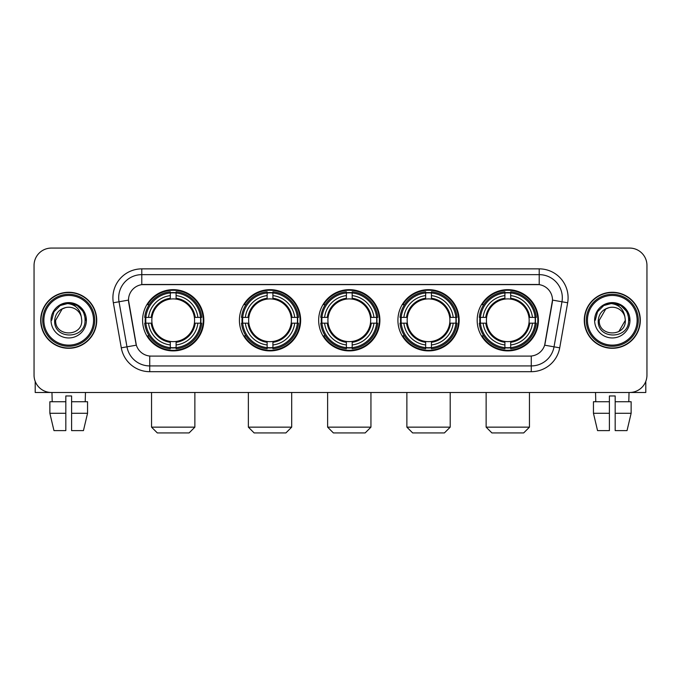 <?xml version="1.0" encoding="UTF-8"?>
<svg xmlns="http://www.w3.org/2000/svg" width="681" height="681" viewBox="0 0 681 681"><rect width="100%" height="100%" fill="white"/><g stroke="black" fill="none" stroke-linecap="round" stroke-linejoin="round"><path stroke-width="1.02" d="M477.177 320.283A30.619 30.619 0 0 0 507.788 350.894A30.619 30.619 0 0 0 538.407 320.283A30.619 30.619 0 0 0 507.788 289.663A30.619 30.619 0 0 0 477.177 320.283M239.406 320.283A30.619 30.619 0 0 0 270.025 350.894A30.619 30.619 0 0 0 300.644 320.283A30.619 30.619 0 0 0 270.025 289.663A30.619 30.619 0 0 0 239.406 320.283M318.665 320.283A30.619 30.619 0 0 0 349.276 350.894A30.619 30.619 0 0 0 379.896 320.283A30.619 30.619 0 0 0 349.276 289.663A30.619 30.619 0 0 0 318.665 320.283M397.917 320.283A30.619 30.619 0 0 0 428.536 350.894A30.619 30.619 0 0 0 459.156 320.283A30.619 30.619 0 0 0 428.536 289.663A30.619 30.619 0 0 0 397.917 320.283M142.593 320.283A30.619 30.619 0 0 0 173.212 350.894A30.619 30.619 0 0 0 203.823 320.283A30.619 30.619 0 0 0 173.212 289.663A30.619 30.619 0 0 0 142.593 320.283M128.496 300.066A15.595 15.595 0 0 0 128.735 302.773L135.868 343.207A15.595 15.595 0 0 0 151.225 356.095L529.775 356.095A15.595 15.595 0 0 0 545.132 343.207L552.265 302.773A15.595 15.595 0 0 0 536.909 284.471L144.091 284.471A15.595 15.595 0 0 0 128.496 300.066L128.666 297.75M145.342 323.169A28.015 28.015 0 0 1 145.342 317.397M400.666 323.169A28.015 28.015 0 0 1 400.666 317.397M321.415 323.169A28.015 28.015 0 0 1 321.415 317.397M242.155 323.169A28.015 28.015 0 0 1 242.155 317.397M479.926 323.169A28.015 28.015 0 0 1 479.926 317.397M40.69 320.283A28.015 28.015 0 0 0 68.713 348.297A28.015 28.015 0 0 0 96.728 320.283A28.015 28.015 0 0 0 68.713 292.268A28.015 28.015 0 0 0 40.69 320.283M584.272 320.283A28.015 28.015 0 0 0 612.287 348.297A28.015 28.015 0 0 0 640.31 320.283A28.015 28.015 0 0 0 612.287 292.268A28.015 28.015 0 0 0 584.272 320.283M141.784 268.867L141.784 284.641L539.216 284.641L539.216 274.647A23.103 23.103 0 0 1 561.97 301.768L554.028 346.825A23.103 23.103 0 0 1 531.274 365.918L149.726 365.918A23.103 23.103 0 0 1 126.972 346.825L119.03 301.768A23.103 23.103 0 0 1 141.784 274.647L539.216 274.647L539.216 268.867A28.883 28.883 0 0 1 567.656 302.773L559.714 347.829A28.883 28.883 0 0 1 531.274 371.69L149.726 371.69A28.883 28.883 0 0 1 121.286 347.829L113.344 302.773A28.883 28.883 0 0 1 141.784 268.867L539.216 268.867M529.775 356.095L151.225 356.095M567.656 302.773L552.504 300.1L544.655 345.173L559.714 347.829M121.286 347.829L136.345 345.173L128.496 300.1L119.03 301.768A23.103 23.103 0 0 1 118.681 297.75M545.132 343.207L545.038 343.701M135.962 343.701L135.868 343.207M646.95 265.403A17.331 17.331 0 0 0 629.619 248.071L51.381 248.071A17.331 17.331 0 0 0 34.05 265.403L34.05 375.163A17.331 17.331 0 0 0 51.381 392.486L629.619 392.486A17.331 17.331 0 0 0 646.95 375.163L646.95 265.403L646.95 375.163M34.05 265.403L34.05 375.163M629.619 248.071L51.381 248.071M51.381 392.486L629.619 392.486M35.208 381.386L35.208 392.486L102.218 392.486M49.866 401.73L49.866 413.282L53.969 430.613L49.866 413.282L49.866 401.73L65.819 401.73L65.819 395.959L71.599 395.959L71.599 401.73L87.551 401.73L87.551 413.282L83.448 430.613L87.551 413.282L71.599 413.282L71.599 401.73M85.466 392.486L85.21 401.73M65.819 401.73L65.819 430.613L53.969 430.613M49.866 413.282L65.819 413.282M83.448 430.613L71.599 430.613L71.599 413.282M51.96 392.486L52.207 401.73M93.552 320.283A24.839 24.839 0 0 0 68.713 295.443A24.839 24.839 0 0 0 43.873 320.283A24.839 24.839 0 0 0 68.713 345.122A24.839 24.839 0 0 0 93.552 320.283M94.702 320.283A25.997 25.997 0 0 0 68.713 294.286A25.997 25.997 0 0 0 42.716 320.283A25.997 25.997 0 0 0 68.713 346.28A25.997 25.997 0 0 0 94.702 320.283M96.438 320.283A27.725 27.725 0 0 0 68.713 292.558A27.725 27.725 0 0 0 40.979 320.283A27.725 27.725 0 0 0 68.713 348.008A27.725 27.725 0 0 0 96.438 320.283M81.294 316.81L81.763 320.283C82.563 337.121 54.855 337.121 55.655 320.283L62.184 308.978L65.47 307.633C59 309.395 55.408 313.609 54.684 320.283C53.297 340.142 85.636 339.632 85.048 320.283C85.151 314.801 83.116 310.272 78.953 306.68C75.165 303.913 70.952 302.832 66.312 303.428C74.85 304.101 79.839 308.561 81.294 316.81L81.763 320.283C82.563 337.121 54.855 337.121 55.655 320.283L62.184 308.978L65.47 307.633L62.184 308.978L55.655 320.283L62.184 308.978L65.47 307.633L62.184 308.978L55.655 320.283L62.184 308.978L65.47 307.633L62.184 308.978L55.655 320.283L62.184 308.978L65.47 307.633A13.058 13.058 0 0 1 81.294 316.81L81.763 320.283C82.563 337.121 54.855 337.121 55.655 320.283C54.855 337.121 82.563 337.121 81.763 320.283C82.563 337.121 54.855 337.121 55.655 320.283C54.855 337.121 82.563 337.121 81.763 320.283C82.563 337.121 54.855 337.121 55.655 320.283M51.032 320.283A17.68 17.68 0 0 0 68.713 337.955A17.68 17.68 0 0 0 86.385 320.283A17.68 17.68 0 0 0 68.713 302.602A17.68 17.68 0 0 0 51.032 320.283M66.312 303.428L60.2 305.539L53.961 311.77L51.688 320.283L53.961 311.77L60.2 305.539L68.713 303.258L77.225 305.539L83.457 311.77L85.738 320.283L83.457 311.77L77.225 305.539L68.713 303.258L60.2 305.539L53.961 311.77L51.688 320.283L53.961 311.77L60.2 305.539L68.713 303.258L77.225 305.539L83.457 311.77L85.738 320.283L83.457 311.77L77.225 305.539L68.713 303.258L60.2 305.539L53.961 311.77L51.688 320.283L53.961 311.77L60.2 305.539L68.713 303.258L77.225 305.539L83.457 311.77L85.738 320.283M189.097 432.929L157.32 432.929L151.548 427.149L194.868 427.149L189.097 432.929M194.383 323.169A21.375 21.375 0 0 0 176.098 299.104L176.098 299.104A21.375 21.375 0 0 0 152.033 323.169A21.375 21.375 0 0 0 194.383 323.169L195.243 323.169L194.383 323.169A21.375 21.375 0 0 1 176.098 341.462L176.098 344.952A24.839 24.839 0 0 0 197.882 323.169L201.712 323.169A28.653 28.653 0 0 1 176.098 348.791L176.098 347.625A27.495 27.495 0 0 0 200.554 323.169M145.921 323.169A27.436 27.436 0 0 1 145.921 317.397M176.098 292.992A27.436 27.436 0 0 0 170.318 292.992M200.495 317.397A27.436 27.436 0 0 1 200.495 323.169M201.712 317.397A28.653 28.653 0 0 0 176.098 291.774L176.098 292.941A27.495 27.495 0 0 1 200.554 317.397L201.712 317.397M144.704 323.169A28.653 28.653 0 0 0 170.318 348.791L170.318 347.625A27.495 27.495 0 0 1 145.862 323.169L144.704 323.169M200.554 317.397L197.882 317.397A24.839 24.839 0 0 0 176.098 295.614L176.098 292.941M176.098 347.625L176.098 344.952M145.862 323.169L148.535 323.169A24.839 24.839 0 0 0 170.318 344.952L170.318 347.625M176.098 295.614L176.098 298.252A22.218 22.218 0 0 1 195.243 317.397L197.882 317.397M197.882 323.169L195.243 323.169A22.218 22.218 0 0 1 176.098 342.313M170.318 344.952L170.318 341.462A21.375 21.375 0 0 1 152.033 323.169L148.535 323.169M194.383 317.397L195.243 317.397M176.098 347.565A27.436 27.436 0 0 1 170.318 347.565M170.318 291.774A28.653 28.653 0 0 0 144.704 317.397L145.862 317.397A27.495 27.495 0 0 1 170.318 292.941L170.318 291.774M170.318 292.941L170.318 295.614A24.839 24.839 0 0 0 148.535 317.397L145.862 317.397M170.318 299.07L170.318 295.614M148.535 317.397L151.182 317.397A22.218 22.218 0 0 1 170.318 298.252M170.318 341.462L170.318 342.313A22.218 22.218 0 0 1 151.182 323.169M149.173 304.688L147.539 304.688A30.041 30.041 0 0 1 203.244 320.283A30.041 30.041 0 0 1 147.539 335.878L149.173 335.878M285.909 432.929L254.141 432.929L248.361 427.149L291.689 427.149L285.909 432.929M291.204 323.169A21.375 21.375 0 0 0 272.911 299.104L272.911 299.104A21.375 21.375 0 0 0 248.846 323.169A21.375 21.375 0 0 0 291.204 323.169L292.055 323.169L291.204 323.169A21.375 21.375 0 0 1 272.911 341.462L272.911 344.952A24.839 24.839 0 0 0 294.694 323.169L298.533 323.169A28.653 28.653 0 0 1 272.911 348.791L272.911 347.625A27.495 27.495 0 0 0 297.367 323.169M242.742 323.169A27.436 27.436 0 0 1 242.742 317.397M272.911 292.992A27.436 27.436 0 0 0 267.139 292.992M297.308 317.397A27.436 27.436 0 0 1 297.308 323.169M298.533 317.397A28.653 28.653 0 0 0 272.911 291.774L272.911 292.941A27.495 27.495 0 0 1 297.367 317.397L298.533 317.397M241.517 323.169A28.653 28.653 0 0 0 267.139 348.791L267.139 347.625A27.495 27.495 0 0 1 242.683 323.169L241.517 323.169M297.367 317.397L294.694 317.397A24.839 24.839 0 0 0 272.911 295.614L272.911 292.941M272.911 347.625L272.911 344.952M242.683 323.169L245.356 323.169A24.839 24.839 0 0 0 267.139 344.952L267.139 347.625M272.911 295.614L272.911 298.252A22.218 22.218 0 0 1 292.055 317.397L294.694 317.397M294.694 323.169L292.055 323.169A22.218 22.218 0 0 1 272.911 342.313M267.139 344.952L267.139 341.462A21.375 21.375 0 0 1 248.846 323.169L245.356 323.169M291.204 317.397L292.055 317.397M272.911 347.565A27.436 27.436 0 0 1 267.139 347.565M267.139 291.774A28.653 28.653 0 0 0 241.517 317.397L242.683 317.397A27.495 27.495 0 0 1 267.139 292.941L267.139 291.774M267.139 292.941L267.139 295.614A24.839 24.839 0 0 0 245.356 317.397L242.683 317.397M267.139 299.07L267.139 295.614M245.356 317.397L247.995 317.397A22.218 22.218 0 0 1 267.139 298.252M267.139 341.462L267.139 342.313A22.218 22.218 0 0 1 247.995 323.169M245.994 304.688L244.351 304.688A30.041 30.041 0 0 1 300.066 320.283A30.041 30.041 0 0 1 244.351 335.878L245.994 335.878M365.169 432.929L333.392 432.929L327.621 427.149L370.941 427.149L365.169 432.929M370.455 323.169A21.375 21.375 0 0 0 352.171 299.104L352.171 299.104A21.375 21.375 0 0 0 328.106 323.169A21.375 21.375 0 0 0 370.455 323.169L371.315 323.169L370.455 323.169A21.375 21.375 0 0 1 352.171 341.462L352.171 344.952A24.839 24.839 0 0 0 373.954 323.169L377.785 323.169A28.653 28.653 0 0 1 352.171 348.791L352.171 347.625A27.495 27.495 0 0 0 376.627 323.169M321.994 323.169A27.436 27.436 0 0 1 321.994 317.397M352.171 292.992A27.436 27.436 0 0 0 346.391 292.992M376.567 317.397A27.436 27.436 0 0 1 376.567 323.169M377.785 317.397A28.653 28.653 0 0 0 352.171 291.774L352.171 292.941A27.495 27.495 0 0 1 376.627 317.397L377.785 317.397M320.777 323.169A28.653 28.653 0 0 0 346.391 348.791L346.391 347.625A27.495 27.495 0 0 1 321.934 323.169L320.777 323.169M376.627 317.397L373.954 317.397A24.839 24.839 0 0 0 352.171 295.614L352.171 292.941M352.171 347.625L352.171 344.952M321.934 323.169L324.607 323.169A24.839 24.839 0 0 0 346.391 344.952L346.391 347.625M352.171 295.614L352.171 298.252A22.218 22.218 0 0 1 371.315 317.397L373.954 317.397M373.954 323.169L371.315 323.169A22.218 22.218 0 0 1 352.171 342.313M346.391 344.952L346.391 341.462A21.375 21.375 0 0 1 328.106 323.169L324.607 323.169M370.455 317.397L371.315 317.397M352.171 347.565A27.436 27.436 0 0 1 346.391 347.565M346.391 291.774A28.653 28.653 0 0 0 320.777 317.397L321.934 317.397A27.495 27.495 0 0 1 346.391 292.941L346.391 291.774M346.391 292.941L346.391 295.614A24.839 24.839 0 0 0 324.607 317.397L321.934 317.397M346.391 299.07L346.391 295.614M324.607 317.397L327.246 317.397A22.218 22.218 0 0 1 346.391 298.252M346.391 341.462L346.391 342.313A22.218 22.218 0 0 1 327.246 323.169M325.246 304.688L323.611 304.688A30.041 30.041 0 0 1 379.317 320.283A30.041 30.041 0 0 1 323.611 335.878L325.246 335.878M444.421 432.929L412.652 432.929L406.872 427.149L450.201 427.149L444.421 432.929M449.715 323.169A21.375 21.375 0 0 0 431.422 299.104L431.422 299.104A21.375 21.375 0 0 0 407.357 323.169A21.375 21.375 0 0 0 449.715 323.169L450.567 323.169L449.715 323.169A21.375 21.375 0 0 1 431.422 341.462L431.422 344.952A24.839 24.839 0 0 0 453.205 323.169L457.045 323.169A28.653 28.653 0 0 1 431.422 348.791L431.422 347.625A27.495 27.495 0 0 0 455.878 323.169M401.245 323.169A27.436 27.436 0 0 1 401.245 317.397M431.422 292.992A27.436 27.436 0 0 0 425.651 292.992M455.819 317.397A27.436 27.436 0 0 1 455.819 323.169M457.045 317.397A28.653 28.653 0 0 0 431.422 291.774L431.422 292.941A27.495 27.495 0 0 1 455.878 317.397L457.045 317.397M400.028 323.169A28.653 28.653 0 0 0 425.651 348.791L425.651 347.625A27.495 27.495 0 0 1 401.194 323.169L400.028 323.169M455.878 317.397L453.205 317.397A24.839 24.839 0 0 0 431.422 295.614L431.422 292.941M431.422 347.625L431.422 344.952M401.194 323.169L403.867 323.169A24.839 24.839 0 0 0 425.651 344.952L425.651 347.625M431.422 295.614L431.422 298.252A22.218 22.218 0 0 1 450.567 317.397L453.205 317.397M453.205 323.169L450.567 323.169A22.218 22.218 0 0 1 431.422 342.313M425.651 344.952L425.651 341.462A21.375 21.375 0 0 1 407.357 323.169L403.867 323.169M449.715 317.397L450.567 317.397M431.422 347.565A27.436 27.436 0 0 1 425.651 347.565M425.651 291.774A28.653 28.653 0 0 0 400.028 317.397L401.194 317.397A27.495 27.495 0 0 1 425.651 292.941L425.651 291.774M425.651 292.941L425.651 295.614A24.839 24.839 0 0 0 403.867 317.397L401.194 317.397M425.651 299.07L425.651 295.614M403.867 317.397L406.506 317.397A22.218 22.218 0 0 1 425.651 298.252M425.651 341.462L425.651 342.313A22.218 22.218 0 0 1 406.506 323.169M404.497 304.688L402.863 304.688A30.041 30.041 0 0 1 458.577 320.283A30.041 30.041 0 0 1 402.863 335.878L404.497 335.878M523.68 432.929L491.903 432.929L486.132 427.149L529.452 427.149L523.68 432.929M528.967 323.169A21.375 21.375 0 0 0 510.682 299.104L510.682 299.104A21.375 21.375 0 0 0 486.617 323.169A21.375 21.375 0 0 0 528.967 323.169L529.818 323.169L528.967 323.169A21.375 21.375 0 0 1 510.682 341.462L510.682 344.952A24.839 24.839 0 0 0 532.465 323.169L536.296 323.169A28.653 28.653 0 0 1 510.682 348.791L510.682 347.625A27.495 27.495 0 0 0 535.138 323.169M480.505 323.169A27.436 27.436 0 0 1 480.505 317.397M510.682 292.992A27.436 27.436 0 0 0 504.902 292.992M535.079 317.397A27.436 27.436 0 0 1 535.079 323.169M536.296 317.397A28.653 28.653 0 0 0 510.682 291.774L510.682 292.941A27.495 27.495 0 0 1 535.138 317.397L536.296 317.397M479.288 323.169A28.653 28.653 0 0 0 504.902 348.791L504.902 347.625A27.495 27.495 0 0 1 480.445 323.169L479.288 323.169M535.138 317.397L532.465 317.397A24.839 24.839 0 0 0 510.682 295.614L510.682 292.941M510.682 347.625L510.682 344.952M480.445 323.169L483.118 323.169A24.839 24.839 0 0 0 504.902 344.952L504.902 347.625M510.682 295.614L510.682 298.252A22.218 22.218 0 0 1 529.818 317.397L532.465 317.397M532.465 323.169L529.818 323.169A22.218 22.218 0 0 1 510.682 342.313M504.902 344.952L504.902 341.462A21.375 21.375 0 0 1 486.617 323.169L483.118 323.169M528.967 317.397L529.818 317.397M510.682 347.565A27.436 27.436 0 0 1 504.902 347.565M504.902 291.774A28.653 28.653 0 0 0 479.288 317.397L480.445 317.397A27.495 27.495 0 0 1 504.902 292.941L504.902 291.774M504.902 292.941L504.902 295.614A24.839 24.839 0 0 0 483.118 317.397L480.445 317.397M504.902 299.07L504.902 295.614M483.118 317.397L485.757 317.397A22.218 22.218 0 0 1 504.902 298.252M504.902 341.462L504.902 342.313A22.218 22.218 0 0 1 485.757 323.169M483.757 304.688L482.122 304.688A30.041 30.041 0 0 1 537.828 320.283A30.041 30.041 0 0 1 482.122 335.878L483.757 335.878M645.792 381.386L645.792 392.486L578.782 392.486M609.401 401.73L609.401 413.282L593.449 413.282L597.552 430.613L593.449 413.282L593.449 401.73L609.401 401.73L609.401 395.959L615.181 395.959L615.181 401.73L631.134 401.73L631.134 413.282L627.031 430.613L631.134 413.282L615.181 413.282L615.181 401.73M629.04 392.486L628.793 401.73M609.401 413.282L609.401 430.613L597.552 430.613M627.031 430.613L615.181 430.613L615.181 413.282M595.534 392.486L595.79 401.73M637.127 320.283A24.839 24.839 0 0 0 612.287 295.443A24.839 24.839 0 0 0 587.448 320.283A24.839 24.839 0 0 0 612.287 345.122A24.839 24.839 0 0 0 637.127 320.283M638.284 320.283A25.997 25.997 0 0 0 612.287 294.286A25.997 25.997 0 0 0 586.298 320.283A25.997 25.997 0 0 0 612.287 346.28A25.997 25.997 0 0 0 638.284 320.283M640.021 320.283A27.725 27.725 0 0 0 612.287 292.558A27.725 27.725 0 0 0 584.562 320.283A27.725 27.725 0 0 0 612.287 348.008A27.725 27.725 0 0 0 640.021 320.283M605.767 308.978L599.237 320.283L605.767 308.978L609.052 307.633L605.767 308.978L599.237 320.283C598.437 337.121 626.145 337.121 625.345 320.283C626.145 337.121 598.437 337.121 599.237 320.283C598.437 337.121 626.145 337.121 625.345 320.283C626.145 337.121 598.437 337.121 599.237 320.283L605.767 308.978L609.052 307.633A13.058 13.058 0 0 1 624.877 316.81L625.345 320.283C626.145 337.121 598.437 337.121 599.237 320.283L605.767 308.978L609.052 307.633C602.583 309.395 598.991 313.609 598.267 320.283C596.871 340.142 629.218 339.632 628.631 320.283C628.733 314.801 626.699 310.272 622.536 306.68C618.74 303.913 614.526 302.832 609.887 303.428C618.425 304.101 623.421 308.561 624.877 316.81L625.345 320.283L618.816 331.587M599.237 320.283L605.767 308.978L609.052 307.633L605.767 308.978L599.237 320.283L605.767 308.978L609.052 307.633M594.615 320.283A17.68 17.68 0 0 0 612.287 337.955A17.68 17.68 0 0 0 629.968 320.283A17.68 17.68 0 0 0 612.287 302.602A17.68 17.68 0 0 0 594.615 320.283M595.262 320.283L597.543 311.77L603.775 305.539L612.287 303.258L620.8 305.539L627.039 311.77L629.312 320.283L627.039 311.77L620.8 305.539L612.287 303.258L603.775 305.539L597.543 311.77L595.262 320.283L597.543 311.77L603.775 305.539L612.287 303.258L620.8 305.539L627.039 311.77L629.312 320.283L627.039 311.77L620.8 305.539L612.287 303.258L603.775 305.539L597.543 311.77L595.262 320.283L597.543 311.77L603.775 305.539L612.287 303.258L620.8 305.539L627.039 311.77L629.312 320.283L627.039 311.77L620.8 305.539L612.287 303.258L603.775 305.539L597.543 311.77L595.262 320.283L597.543 311.77L603.775 305.539L612.287 303.258L620.8 305.539L627.039 311.77L629.312 320.283L627.039 311.77L620.8 305.539L612.287 303.258L603.775 305.539L597.543 311.77L595.262 320.283L597.543 311.77L603.775 305.539L609.887 303.428L603.775 305.539L597.543 311.77L595.262 320.283L597.543 311.77L603.775 305.539L612.287 303.258L620.8 305.539L627.039 311.77L629.312 320.283L627.039 311.77L620.8 305.539L612.287 303.258L603.775 305.539L597.543 311.77L595.262 320.283L597.543 311.77L603.775 305.539L612.287 303.258L620.8 305.539L627.039 311.77L629.312 320.283L627.039 311.77L620.8 305.539M531.274 356.027L531.274 371.69M149.726 371.69L149.726 356.027M113.344 302.773L119.03 301.768M170.318 347.829A27.7 27.7 0 0 0 176.098 347.829M200.759 323.169A27.7 27.7 0 0 0 200.759 317.397M176.098 292.736A27.7 27.7 0 0 0 170.318 292.736M267.139 347.829A27.7 27.7 0 0 0 272.911 347.829M297.571 323.169A27.7 27.7 0 0 0 297.571 317.397M272.911 292.736A27.7 27.7 0 0 0 267.139 292.736M346.391 347.829A27.7 27.7 0 0 0 352.171 347.829M376.823 323.169A27.7 27.7 0 0 0 376.823 317.397M352.171 292.736A27.7 27.7 0 0 0 346.391 292.736M425.651 347.829A27.7 27.7 0 0 0 431.422 347.829M456.083 323.169A27.7 27.7 0 0 0 456.083 317.397M431.422 292.736A27.7 27.7 0 0 0 425.651 292.736M504.902 347.829A27.7 27.7 0 0 0 510.682 347.829M535.334 323.169A27.7 27.7 0 0 0 535.334 317.397M510.682 292.736A27.7 27.7 0 0 0 504.902 292.736M194.868 392.486L194.868 427.149M151.548 392.486L151.548 427.149M291.689 392.486L291.689 427.149M248.361 392.486L248.361 427.149M370.941 392.486L370.941 427.149M327.621 392.486L327.621 427.149M450.201 392.486L450.201 427.149M406.872 392.486L406.872 427.149M529.452 392.486L529.452 427.149M486.132 392.486L486.132 427.149"/></g></svg>
